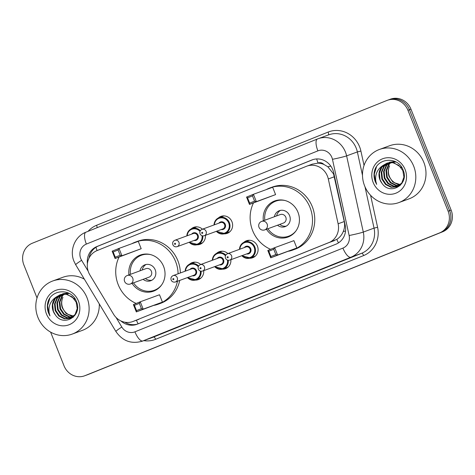 <?xml version="1.0" encoding="UTF-8"?>
<svg xmlns="http://www.w3.org/2000/svg" width="475" height="475" viewBox="0 0 475 475"><rect width="100%" height="100%" fill="white"/><g stroke="black" fill="none" stroke-linecap="round" stroke-linejoin="round"><path stroke-width="0.71" d="M243.782 242.387A9.049 8.461 69.9 0 1 246.448 240.754A9.049 8.461 69.9 0 1 257.408 246.092A9.049 8.461 69.9 0 1 252.67 257.747A9.049 8.461 69.9 0 1 249.583 258.228M230.874 259.706A9.049 8.461 69.9 0 1 225.494 268.69A9.049 8.461 69.9 0 1 222.407 269.165M203.704 270.649A9.049 8.461 69.9 0 1 198.324 279.632A9.049 8.461 69.9 0 1 195.231 280.108M205.408 235.327A9.049 8.461 69.9 0 1 200.028 244.31A9.049 8.461 69.9 0 1 196.941 244.785M218.316 218.007A9.049 8.461 69.9 0 1 220.982 216.374A9.049 8.461 69.9 0 1 231.942 221.712A9.049 8.461 69.9 0 1 227.204 233.373A9.049 8.461 69.9 0 1 224.117 233.848M132.774 321.563A16.969 15.865 -110.1 0 0 133.214 321.391L328.813 242.648A16.969 15.865 -110.1 0 0 338.123 223.784L328.308 178.962A16.969 15.865 -110.1 0 0 327.447 176.13A16.969 15.865 -110.1 0 0 306.897 166.125A16.969 15.865 -110.1 0 0 306.458 166.292L97.019 250.61A16.969 15.865 -110.1 0 0 89.888 274.948L113.537 314.201A16.969 15.865 -110.1 0 0 132.774 321.563L336.822 239.376C339.72 237.512 341.869 234.888 343.271 231.503C344.613 228.285 344.945 224.966 344.25 221.54L333.539 173.903L327.833 166.761L323.867 164.427A5.658 5.29 -110.1 0 0 318.072 163.038A16.969 6.021 -111.9 0 1 316.659 158.947M318.072 163.038L317.817 163.145A16.969 15.865 69.9 0 1 323.867 164.427M317.817 163.145L312.128 164.213M216.606 253.323A9.049 8.461 69.9 0 1 219.272 251.697A9.049 8.461 69.9 0 1 227.875 253.579M189.43 264.266A9.049 8.461 69.9 0 1 192.096 262.633A9.049 8.461 69.9 0 1 200.705 264.516M191.14 228.944A9.049 8.461 69.9 0 1 193.806 227.317A9.049 8.461 69.9 0 1 202.409 229.199M120.929 320.946A16.969 15.865 -110.1 0 0 136.895 324.324A16.969 15.865 -110.1 0 0 137.334 324.152L335.92 244.203A16.969 15.865 -110.1 0 0 345.23 225.346L333.699 172.674A16.969 15.865 -110.1 0 0 332.832 169.848A16.969 15.865 -110.1 0 0 312.283 159.838A16.969 15.865 -110.1 0 0 311.843 160.004L97.001 246.501A16.969 15.865 -110.1 0 0 87.406 263.667M37.026 297.967L23.875 264.919A16.969 15.865 69.9 0 1 32.318 243.23L386.965 100.451A16.969 15.865 69.9 0 1 387.404 100.284A16.969 15.865 69.9 0 1 407.954 110.289L448.109 211.185A16.969 15.865 69.9 0 1 439.666 232.875L85.019 375.654A16.969 15.865 69.9 0 1 84.58 375.82A16.969 15.865 69.9 0 1 64.03 365.815L50.623 332.126M388.473 99.898A16.969 15.865 69.9 0 1 388.912 99.732L390.42 99.18A16.969 15.865 69.9 0 1 410.97 109.185L451.125 210.081L449.617 210.633A16.969 15.865 69.9 0 1 441.174 232.322L86.527 375.102A16.969 15.865 69.9 0 1 86.088 375.268A16.969 15.865 69.9 0 0 86.527 375.102L441.174 232.322A16.969 15.865 69.9 0 0 449.617 210.633L409.462 109.737L449.617 210.633L448.109 211.185M388.912 99.732A16.969 15.865 69.9 0 1 409.462 109.737A16.969 15.865 69.9 0 0 388.912 99.732L387.404 100.284M89.021 258.121A16.969 15.865 69.9 0 1 98.509 245.949L313.001 159.594M137.685 324.009A16.969 15.865 69.9 0 1 124.842 322.21M451.125 210.081A16.969 15.865 69.9 0 1 442.682 231.77L88.035 374.549A16.969 15.865 69.9 0 1 87.596 374.716L84.58 375.82M364.622 185.897A28.28 26.44 69.9 0 1 379.424 149.465A28.28 26.44 69.9 0 1 413.678 166.149A28.28 26.44 69.9 0 1 398.875 202.576A28.28 26.44 69.9 0 1 364.622 185.897M379.424 149.465L389.613 145.736A28.28 26.44 69.9 0 1 423.86 162.42A28.28 26.44 69.9 0 1 409.058 198.847L398.875 202.576M388.301 162.83L384.311 166.208L381.781 172.265L382.458 178.873L386.11 184.288L391.703 187.079L397.058 186.734M397.361 186.633L401.992 183.285M387.992 162.901L383.711 166.428L381.182 172.484L381.864 179.093L385.51 184.508L391.103 187.298L396.762 186.853L401.791 182.976L403.922 177.068L402.842 170.602L398.792 165.336L392.801 162.693L386.769 163.275L383.248 165.3A12.783 11.952 69.9 0 0 379.947 179.793A12.783 11.952 69.9 0 0 381.977 183.279C390.302 196.127 409.373 184.092 403.222 170.4C398.638 156.067 376.966 157.397 374.342 171.772C373.706 175.121 374.021 178.41 375.28 181.628L376.663 184.377L375.85 181.402C374.888 174.396 377.352 169.029 383.248 165.3M389.583 162.616L386.703 165.33L384.18 171.386L384.857 178L388.508 183.409L394.096 186.2L398.216 186.188M389.257 162.658L386.11 165.549L383.58 171.606L384.257 178.214L387.909 183.629L393.496 186.42L397.931 186.337M399.154 185.974L400.098 185.577M390.913 162.545L389.102 164.457L386.573 170.507L387.25 177.122L390.901 182.537L396.488 185.321L399.315 185.487M390.575 162.551L388.503 164.671L385.973 170.727L386.65 177.341L390.302 182.756L395.895 185.541L399.048 185.678M400.36 184.621L395.004 182.928A12.783 11.952 69.9 0 1 389.375 176.344A12.783 11.952 69.9 0 1 389.631 165.828C387.986 169.343 387.79 172.888 389.049 176.463L392.7 181.877L398.287 184.662L400.104 184.858M402.07 167.942L393.401 162.474L387.368 163.056M387.072 163.168L381.918 167.087L379.388 173.143L380.065 179.752L381.977 183.279M395.164 161.518L389.761 162.183M396.091 161.993L389.168 162.397M405.145 169.581A18.442 17.242 69.9 0 1 395.972 193.153A18.442 17.242 69.9 0 1 373.154 182.459A18.442 17.242 69.9 0 1 382.333 158.888A18.442 17.242 69.9 0 1 405.145 169.581M376.467 166.897L374.282 174.141L375.345 181.604L376.663 184.377M270.596 249.328A33.09 30.934 69.9 0 1 252.617 230.559A33.09 30.934 69.9 0 1 253.46 202.962M266.184 189.626A33.09 30.934 69.9 0 1 269.937 187.94A33.09 30.934 69.9 0 1 310.009 207.456A33.09 30.934 69.9 0 1 292.689 250.082A33.09 30.934 69.9 0 1 288.735 251.216M269.937 187.94L272.199 187.108A33.09 30.934 69.9 0 1 312.271 206.625A33.09 30.934 69.9 0 1 294.957 249.25L292.689 250.082M263.352 220.768A19.232 17.979 69.9 0 1 274.704 200.949A19.232 17.979 69.9 0 1 297.991 212.295A19.232 17.979 69.9 0 1 287.927 237.067A19.232 17.979 69.9 0 1 266.463 229.265M275.589 194.607L272.662 187.251L253.424 194.299L256.352 201.655L275.589 194.607L249.482 204.416L246.555 197.06L253.424 194.299L252.48 195.878L247.576 197.855L249.666 203.11L254.576 201.139L252.48 195.878M296.833 247.998L293.906 240.641L274.669 247.689L277.596 255.045L296.833 247.998L270.732 257.806L267.805 250.45L274.669 247.689L273.731 249.274L268.826 251.245L270.916 256.5L275.821 254.529L273.731 249.274M254.576 201.139L256.352 201.655L249.482 204.416L249.666 203.11M275.821 254.529L277.596 255.045L270.732 257.806L270.916 256.5M268.826 251.245L267.805 250.45M247.576 197.855L246.555 197.06M264.807 220.234A18.668 17.45 69.9 0 1 275.838 201.139A18.668 17.45 69.9 0 1 285.006 200.509M277.513 225.221A8.485 7.932 -110.1 0 0 285.172 226.628A8.485 7.932 -110.1 0 0 289.613 215.703A8.485 7.932 -110.1 0 0 279.342 210.698A8.485 7.932 -110.1 0 0 274.402 216.719M296.079 230.749A18.668 17.45 69.9 0 1 288.675 236.188A18.668 17.45 69.9 0 1 267.918 228.73M264.765 229.888A4.524 4.228 -110.1 0 0 264.884 229.841A4.524 4.228 -110.1 0 0 267.134 224.058A4.524 4.228 -110.1 0 0 261.654 221.392A4.524 4.524 0 0 0 258.982 227.264A4.524 4.524 0 0 0 264.765 229.888L283.438 223.048A4.524 4.228 -110.1 0 0 285.802 217.223A4.524 4.228 -110.1 0 0 280.327 214.552L261.654 221.392A4.524 4.228 -110.1 0 0 261.535 221.433M280.505 210.377A8.485 7.932 -110.1 0 0 276.664 215.893M279.775 224.39A8.485 7.932 -110.1 0 0 286.271 226.124M37.935 317.419A28.28 26.44 69.9 0 1 52.737 280.986A28.28 26.44 69.9 0 1 86.99 297.671A28.28 26.44 69.9 0 1 72.188 334.097A28.28 26.44 69.9 0 1 37.935 317.419M52.737 280.986L62.926 277.257A28.28 26.44 69.9 0 1 84.366 279.163M61.613 294.352L57.623 297.73L55.094 303.786L55.771 310.395L59.422 315.81L65.01 318.6L70.371 318.256M70.674 318.155L75.305 314.8M61.305 294.423L57.024 297.95L54.494 304.006L55.171 310.614L58.823 316.029L64.416 318.814L70.074 318.375L75.103 314.497L77.229 308.59L76.154 302.124L72.105 296.857L66.114 294.215L60.082 294.797L56.561 296.822A12.783 11.952 69.9 0 0 53.259 311.315A12.783 11.952 69.9 0 0 55.29 314.8C63.614 327.649 82.686 315.614 76.534 301.922C71.951 287.589 50.279 288.919 47.654 303.288C47.019 306.642 47.334 309.932 48.593 313.15L49.97 315.899L49.163 312.924C48.201 305.918 50.665 300.544 56.561 296.822M62.896 294.138L60.016 296.851L57.487 302.908L58.17 309.516L61.815 314.931L67.408 317.722L71.529 317.71M62.569 294.179L59.417 297.071L56.893 303.127L57.57 309.736L61.222 315.151L66.809 317.941L71.244 317.858M72.467 317.496L73.411 317.098M64.226 294.067L62.415 295.973L59.886 302.029L60.562 308.643L64.214 314.058L69.801 316.843L72.627 317.009M63.887 294.072L61.815 296.192L59.286 302.248L59.963 308.863L63.614 314.278L69.202 317.062L72.36 317.199M73.672 316.142L68.317 314.45A12.783 11.952 69.9 0 1 62.688 307.865A12.783 11.952 69.9 0 1 62.943 297.35C61.299 300.865 61.103 304.41 62.362 307.984L66.007 313.399L71.6 316.184L73.417 316.374M75.382 299.464L66.714 293.995L60.681 294.577M60.384 294.69L55.225 298.609L52.701 304.659L53.378 311.273L55.29 314.8M68.477 293.033L63.074 293.698M69.403 293.514L62.474 293.918M78.458 301.103A18.442 17.242 69.9 0 1 69.279 324.674A18.442 17.242 69.9 0 1 46.467 313.981A18.442 17.242 69.9 0 1 55.646 290.409A18.442 17.242 69.9 0 1 78.458 301.103M99.287 303.929A28.28 26.44 69.9 0 1 82.371 330.368L72.188 334.097M49.78 298.419L47.595 305.662L48.658 313.126L49.97 315.899M136.188 303.436A33.09 30.934 69.9 0 1 118.216 284.673A33.09 30.934 69.9 0 1 119.059 257.07M131.777 243.734A33.09 30.934 69.9 0 1 135.535 242.048A33.09 30.934 69.9 0 1 175.607 261.565A33.09 30.934 69.9 0 1 178.095 273.784M135.535 242.048L137.798 241.217A33.09 30.934 69.9 0 1 177.87 260.739A33.09 30.934 69.9 0 1 180.363 272.953M128.951 274.877A19.232 17.979 69.9 0 1 140.297 255.057A19.232 17.979 69.9 0 1 163.59 266.404A19.232 17.979 69.9 0 1 153.526 291.175A19.232 17.979 69.9 0 1 132.062 283.373M141.188 248.716L138.261 241.359L119.017 248.407L121.95 255.764L141.188 248.716L115.081 258.531L112.153 251.168L119.017 248.407L118.079 249.993L113.175 251.964L115.265 257.218L120.169 255.247L118.079 249.993M177.442 281.253A33.09 30.934 69.9 0 1 158.288 304.19A33.09 30.934 69.9 0 1 154.333 305.324M162.432 302.112L159.505 294.755L140.268 301.797L143.195 309.154L162.432 302.112L136.325 311.921L133.398 304.564L140.268 301.797L139.329 303.382L134.419 305.354L136.515 310.608L141.419 308.637L139.329 303.382M179.704 280.422A33.09 30.934 69.9 0 1 160.55 303.359L158.288 304.19M120.169 255.247L121.95 255.764L115.081 258.531L115.265 257.218M141.419 308.637L143.195 309.154L136.325 311.921L136.515 310.608M134.419 305.354L133.398 304.564M113.175 251.964L112.153 251.168M130.405 274.342A18.668 17.45 69.9 0 1 141.437 255.247A18.668 17.45 69.9 0 1 150.605 254.618M143.112 279.33A8.485 7.932 -110.1 0 0 150.771 280.737A8.485 7.932 -110.1 0 0 155.212 269.812A8.485 7.932 -110.1 0 0 144.934 264.807A8.485 7.932 -110.1 0 0 140 270.833M161.678 284.858A18.668 17.45 69.9 0 1 154.274 290.302A18.668 17.45 69.9 0 1 133.517 282.845M130.364 283.997A4.524 4.228 -110.1 0 0 130.477 283.949A4.524 4.228 -110.1 0 0 132.727 278.166A4.524 4.228 -110.1 0 0 127.247 275.5A4.524 4.524 0 0 0 124.581 281.372A4.524 4.524 0 0 0 130.364 283.997L149.031 277.163A4.524 4.228 -110.1 0 0 151.4 271.332A4.524 4.228 -110.1 0 0 145.92 268.66L127.247 275.5A4.524 4.228 -110.1 0 0 127.134 275.542M146.104 264.486A8.485 7.932 -110.1 0 0 142.262 270.002M145.374 278.498A8.485 7.932 -110.1 0 0 151.869 280.232M334.442 176.712L328.308 178.962M338.467 242.879A16.969 6.021 -111.9 0 1 336.822 239.376M343.271 231.503A16.969 0.867 -12.3 0 0 345.545 231.01M138.142 323.825A16.969 6.021 -111.9 0 1 136.432 320.221M327.833 166.761A16.969 0.867 -12.3 0 0 330.82 166.125M97.084 250.58A16.969 6.021 -111.9 0 1 96.003 247.243M344.25 221.54L338.123 223.784M334.483 240.57L328.813 242.648M138.884 319.319L133.214 321.391M312.728 159.683L311.843 160.004M116.019 317.419L121.808 327.032A11.311 10.575 -110.1 0 0 134.93 331.829L342.926 248.092A11.311 10.575 -110.1 0 0 349.131 235.517L332.458 159.309A11.311 10.575 -110.1 0 0 331.877 157.427A11.311 10.575 -110.1 0 0 317.888 150.866L86.361 244.079A11.311 10.575 -110.1 0 0 80.732 258.537A11.311 10.575 -110.1 0 0 81.605 260.3L88.19 271.231M317.389 139.009L85.951 232.186A11.311 4.014 68.1 0 0 85.91 232.204L317.431 138.991A11.311 4.014 68.1 0 1 317.478 138.973A22.622 21.149 69.9 0 1 318.06 138.748A22.622 21.149 69.9 0 1 345.462 152.095A22.622 21.149 69.9 0 1 346.613 155.865L357.366 151.929A22.622 21.149 -110.1 0 0 356.214 148.158A22.622 21.149 -110.1 0 0 328.813 134.811L317.431 138.991A11.311 4.014 68.1 0 0 317.888 150.866M86.361 244.079A11.311 4.014 68.1 0 1 85.91 232.204C74.848 236.342 69.279 250.343 73.993 261.339L75.691 264.759A11.311 0.813 -31.1 0 1 81.605 260.3M88.083 231.325A25.454 23.792 69.9 0 1 96.597 225.275L328.124 132.068A2.826 1.003 -111.9 0 1 328.302 135.001M328.124 132.068A25.454 23.792 69.9 0 1 359.611 146.828A25.454 23.792 69.9 0 1 360.905 151.068L364.046 165.419M370.589 195.302L377.583 227.27A25.454 23.792 69.9 0 1 363.624 255.562L155.622 339.304A25.454 23.792 69.9 0 1 143.753 340.646M439.666 232.875L442.682 231.77M407.954 110.289L410.97 109.185M85.019 375.654L88.035 374.549M332.458 159.309A11.311 0.582 -12.3 0 0 346.613 155.865L363.292 232.067L374.045 228.131L364.996 186.782M349.131 235.517A11.311 0.582 -12.3 0 0 363.292 232.067A22.622 21.149 69.9 0 1 350.883 257.218L361.635 253.282A22.622 21.149 -110.1 0 0 374.045 228.131L377.583 227.27M362.496 175.358L357.366 151.929L360.905 151.068M342.926 248.092A11.311 4.014 68.1 0 0 350.883 257.218L142.88 340.955L153.633 337.018L361.635 253.282A2.826 1.003 -111.9 0 1 363.624 255.562M134.93 331.829A11.311 4.014 68.1 0 0 142.88 340.955A22.622 21.149 69.9 0 1 142.298 341.181L153.045 337.244A22.622 21.149 -110.1 0 0 153.633 337.018A2.826 1.003 -111.9 0 1 155.622 339.304M96.597 225.275A2.826 1.003 -111.9 0 1 97.031 227.721M75.691 264.759L115.894 331.491A11.311 0.813 -31.1 0 1 121.808 327.032M98.509 245.949L97.001 246.501M214.029 224.948A8.485 7.932 69.9 0 1 219.1 217.669A8.485 7.932 69.9 0 1 229.377 222.668A8.485 7.932 69.9 0 1 224.936 233.599A8.485 7.932 69.9 0 1 216.362 231.319M216.719 231.188A7.921 7.404 -110.1 0 0 226.106 232.334A7.921 7.404 -110.1 0 0 228.701 222.935A7.921 7.404 -110.1 0 0 220.59 217.9A7.921 7.404 -110.1 0 0 214.385 224.817M218.874 223.173A3.96 3.699 69.9 0 1 225.263 224.319A3.96 3.699 69.9 0 1 221.208 229.544M204.327 235.725L222.811 228.956A3.396 3.171 -110.1 0 0 224.586 224.586A3.396 3.171 -110.1 0 0 220.477 222.585L201.994 229.354A3.396 3.171 69.9 0 1 206.102 231.355A3.396 3.171 69.9 0 1 204.327 235.725C202.344 236.217 200.919 235.57 200.04 233.783C199.435 231.8 200.088 230.322 201.994 229.354M201.727 233.083A0.564 0.528 -110.1 0 0 202.427 233.409A0.564 0.528 -110.1 0 0 202.706 232.685A0.564 0.528 -110.1 0 0 202.006 232.358A0.564 0.528 -110.1 0 0 201.727 233.083M202.783 235.903A8.485 7.932 69.9 0 1 197.76 244.542A8.485 7.932 69.9 0 1 189.187 242.262M189.543 242.131A7.921 7.404 -110.1 0 0 198.158 243.734A7.921 7.404 -110.1 0 0 202.023 235.719M191.698 234.11A3.96 3.699 69.9 0 1 198.093 235.262A3.96 3.699 69.9 0 1 194.032 240.487M177.151 246.667L195.635 239.899A3.396 3.171 -110.1 0 0 197.41 235.529A3.396 3.171 -110.1 0 0 193.301 233.522L174.818 240.291A3.396 3.171 69.9 0 1 178.927 242.292A3.396 3.171 69.9 0 1 177.151 246.667C175.174 247.154 173.743 246.507 172.864 244.72C172.265 242.737 172.912 241.264 174.818 240.291M174.551 244.019A0.564 0.528 -110.1 0 0 175.251 244.352A0.564 0.528 -110.1 0 0 175.53 243.627A0.564 0.528 -110.1 0 0 174.83 243.301A0.564 0.528 -110.1 0 0 174.551 244.019M186.853 235.885A8.485 7.932 69.9 0 1 191.93 228.606A8.485 7.932 69.9 0 1 200.325 230.696M199.987 231.39A7.921 7.404 -110.1 0 0 192.078 229.158A7.921 7.404 -110.1 0 0 187.209 235.754M239.495 249.322A8.485 7.932 69.9 0 1 244.566 242.042A8.485 7.932 69.9 0 1 254.843 247.047A8.485 7.932 69.9 0 1 250.402 257.978A8.485 7.932 69.9 0 1 241.828 255.698M242.185 255.568A7.921 7.404 -110.1 0 0 251.572 256.714A7.921 7.404 -110.1 0 0 254.167 247.315A7.921 7.404 -110.1 0 0 246.056 242.28A7.921 7.404 -110.1 0 0 239.851 249.191M244.34 247.546A3.96 3.699 69.9 0 1 250.729 248.698A3.96 3.699 69.9 0 1 246.673 253.923M248.277 253.335A3.396 3.171 -110.1 0 0 250.052 248.965A3.396 3.171 -110.1 0 0 245.943 246.964L227.46 253.733A3.396 3.171 69.9 0 1 231.568 255.734A3.396 3.171 69.9 0 1 229.793 260.104L248.277 253.335M228.172 257.064A0.564 0.528 -110.1 0 0 227.472 256.738A0.564 0.528 -110.1 0 0 227.192 257.462A0.564 0.528 -110.1 0 0 227.893 257.788A0.564 0.528 -110.1 0 0 228.172 257.064M212.319 260.264A8.485 7.932 69.9 0 1 217.396 252.985A8.485 7.932 69.9 0 1 225.791 255.075M225.453 255.77A7.921 7.404 -110.1 0 0 217.544 253.531A7.921 7.404 -110.1 0 0 212.675 260.134M217.164 258.489A3.96 3.699 69.9 0 1 223.553 259.641A3.96 3.699 69.9 0 1 219.498 264.86M221.101 264.278A3.396 3.171 -110.1 0 0 222.876 259.902A3.396 3.171 -110.1 0 0 218.767 257.901L200.284 264.67A3.396 3.171 69.9 0 1 204.393 266.671A3.396 3.171 69.9 0 1 202.617 271.047L221.101 264.278M200.996 268.007A0.564 0.528 -110.1 0 0 200.296 267.674A0.564 0.528 -110.1 0 0 200.017 268.399A0.564 0.528 -110.1 0 0 200.717 268.725A0.564 0.528 -110.1 0 0 200.996 268.007M228.249 260.282A8.485 7.932 69.9 0 1 223.226 268.915A8.485 7.932 69.9 0 1 214.652 266.635M215.009 266.505A7.921 7.404 -110.1 0 0 223.624 268.114A7.921 7.404 -110.1 0 0 227.489 260.098M185.143 271.207A8.485 7.932 69.9 0 1 190.22 263.922A8.485 7.932 69.9 0 1 198.615 266.012M198.277 266.712A7.921 7.404 -110.1 0 0 190.368 264.474A7.921 7.404 -110.1 0 0 185.499 271.077M189.988 269.432A3.96 3.699 69.9 0 1 196.383 270.578A3.96 3.699 69.9 0 1 192.322 275.803M193.925 275.215A3.396 3.171 -110.1 0 0 195.7 270.845A3.396 3.171 -110.1 0 0 191.591 268.844L173.108 275.613A3.396 3.171 69.9 0 1 177.217 277.614A3.396 3.171 69.9 0 1 175.441 281.984L193.925 275.215M173.82 278.944A0.564 0.528 -110.1 0 0 173.126 278.617A0.564 0.528 -110.1 0 0 172.841 279.342A0.564 0.528 -110.1 0 0 173.541 279.668A0.564 0.528 -110.1 0 0 173.82 278.944M201.073 271.225A8.485 7.932 69.9 0 1 196.05 279.858A8.485 7.932 69.9 0 1 187.477 277.578M187.833 277.447A7.921 7.404 -110.1 0 0 196.448 279.057A7.921 7.404 -110.1 0 0 200.313 271.041M312.568 164.047L306.897 166.125M115.894 331.491C122.514 341.062 131.314 344.298 142.298 341.181M275.838 201.139L278.962 199.993M288.675 236.188L291.798 235.048M141.437 255.247L144.56 254.101M154.274 290.302L157.391 289.156M229.775 231.83L224.936 233.599L216.327 231.331M213.993 224.96L215.116 221.035L219.1 217.669L223.945 215.893M202.599 242.767L197.76 244.542L189.157 242.274M186.817 235.897L187.946 231.972L191.93 228.606L196.769 226.836M249.405 240.273L244.566 242.042L240.582 245.415L239.459 249.333M227.46 253.733C225.554 254.701 224.901 256.179 225.506 258.163C226.284 259.896 227.709 260.543 229.793 260.104M241.793 255.71L250.402 257.978L255.241 256.203M222.235 251.21L217.396 252.985L213.412 256.352L212.283 260.276M200.284 264.67C198.378 265.644 197.725 267.116 198.33 269.099C199.108 270.839 200.533 271.486 202.617 271.047M214.617 266.647L223.226 268.915L228.065 267.146M195.059 262.152L190.22 263.922L186.236 267.294L185.113 271.213M173.108 275.613C171.202 276.581 170.555 278.059 171.154 280.042C171.932 281.776 173.363 282.429 175.441 281.984M187.447 277.59L196.05 279.858L200.889 278.089"/></g></svg>
